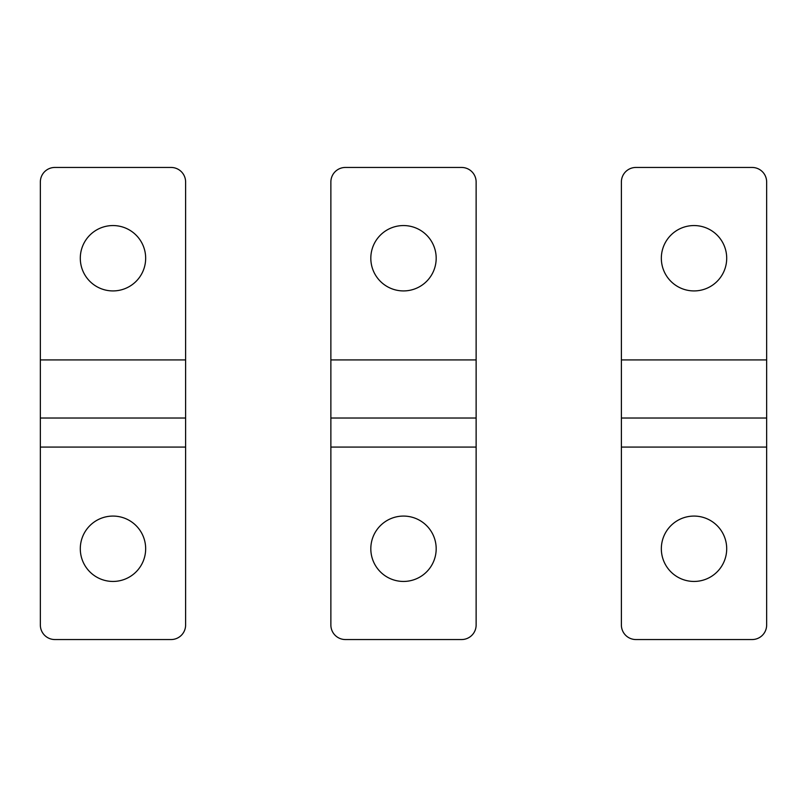 <?xml version="1.0" encoding="UTF-8"?>
<svg xmlns="http://www.w3.org/2000/svg" width="807" height="807" viewBox="0 0 807 807"><rect width="100%" height="100%" fill="white"/><g stroke="black" fill="none" stroke-linecap="round" stroke-linejoin="round"><path stroke-width="1.21" d="M40.35 447.078L40.35 359.922L185.61 359.922L185.61 625.022A14.526 14.526 0 0 1 171.084 639.548L54.876 639.548A14.526 14.526 0 0 1 40.35 625.022L40.35 447.078L185.61 447.078M185.61 359.922L185.61 181.979A14.526 14.526 0 0 0 171.084 167.453L54.876 167.453A14.526 14.526 0 0 0 40.35 181.979L40.35 359.922M112.98 225.556A32.684 32.684 0 0 0 80.296 258.24A32.684 32.684 0 0 0 112.98 290.923A32.684 32.684 0 0 0 145.663 258.24A32.684 32.684 0 0 0 112.98 225.556M185.61 418.026L40.35 418.026M112.98 516.077A32.684 32.684 0 0 0 80.296 548.76A32.684 32.684 0 0 0 112.98 581.443A32.684 32.684 0 0 0 145.663 548.76A32.684 32.684 0 0 0 112.98 516.077M621.39 447.078L621.39 359.922L766.65 359.922L766.65 625.022A14.526 14.526 0 0 1 752.124 639.548L635.916 639.548A14.526 14.526 0 0 1 621.39 625.022L621.39 447.078L766.65 447.078M766.65 359.922L766.65 181.979A14.526 14.526 0 0 0 752.124 167.453L635.916 167.453A14.526 14.526 0 0 0 621.39 181.979L621.39 359.922M694.02 225.556A32.684 32.684 0 0 0 661.337 258.24A32.684 32.684 0 0 0 694.02 290.923A32.684 32.684 0 0 0 726.703 258.24A32.684 32.684 0 0 0 694.02 225.556M766.65 418.026L621.39 418.026M694.02 516.077A32.684 32.684 0 0 0 661.337 548.76A32.684 32.684 0 0 0 694.02 581.443A32.684 32.684 0 0 0 726.703 548.76A32.684 32.684 0 0 0 694.02 516.077M330.87 447.078L330.87 359.922L476.13 359.922L476.13 625.022A14.526 14.526 0 0 1 461.604 639.548L345.396 639.548A14.526 14.526 0 0 1 330.87 625.022L330.87 447.078L476.13 447.078M476.13 359.922L476.13 181.979A14.526 14.526 0 0 0 461.604 167.453L345.396 167.453A14.526 14.526 0 0 0 330.87 181.979L330.87 359.922M403.5 225.556A32.684 32.684 0 0 0 370.817 258.24A32.684 32.684 0 0 0 403.5 290.923A32.684 32.684 0 0 0 436.183 258.24A32.684 32.684 0 0 0 403.5 225.556M476.13 418.026L330.87 418.026M403.5 516.077A32.684 32.684 0 0 0 370.817 548.76A32.684 32.684 0 0 0 403.5 581.443A32.684 32.684 0 0 0 436.183 548.76A32.684 32.684 0 0 0 403.5 516.077"/></g></svg>
